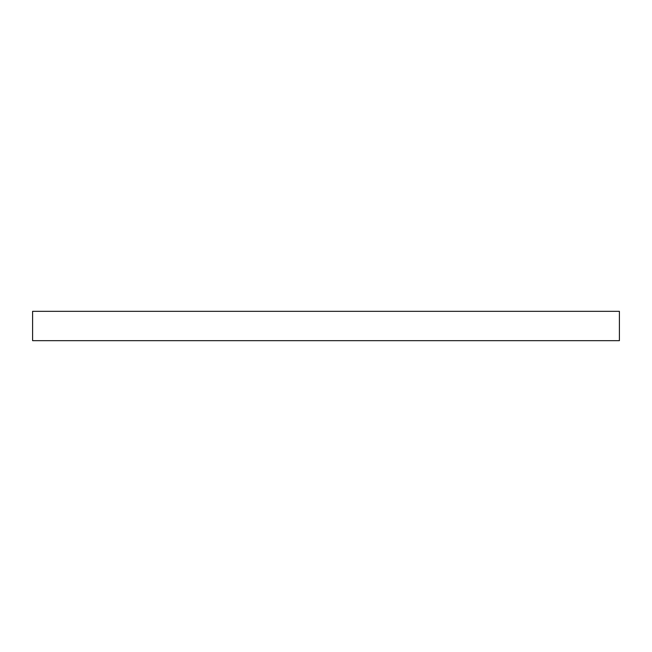 <?xml version="1.0" encoding="UTF-8"?>
<svg xmlns="http://www.w3.org/2000/svg" width="652" height="652" viewBox="0 0 652 652"><rect width="100%" height="100%" fill="white"/><g stroke="black" fill="none" stroke-linecap="round" stroke-linejoin="round"><path stroke-width="0.98" d="M619.4 340.67L32.6 340.67L32.6 311.33L619.4 311.33L619.4 340.67"/></g></svg>
